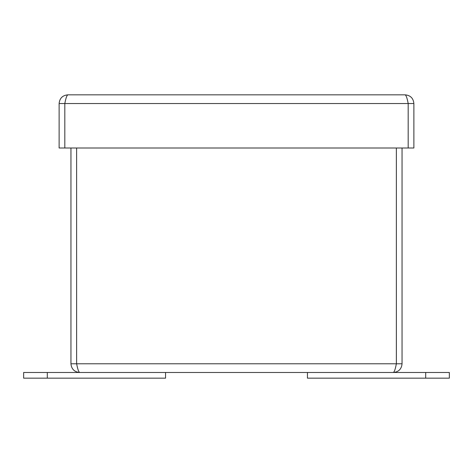 <?xml version="1.0" encoding="UTF-8"?>
<svg xmlns="http://www.w3.org/2000/svg" width="473" height="473" viewBox="0 0 473 473"><rect width="100%" height="100%" fill="white"/><g stroke="black" fill="none" stroke-linecap="round" stroke-linejoin="round"><path stroke-width="0.71" d="M165.55 372.488L165.55 378.164L23.65 378.164L23.65 372.488L449.35 372.488L449.35 378.164L425.7 378.164L425.7 372.488M76.928 365.103L76.626 363.784L396.362 363.784L396.362 148.002L396.374 363.784L402.05 363.784C401.536 369.07 398.633 371.973 393.347 372.488C394.352 371.973 395.357 369.07 396.362 363.784L396.072 365.103M76.638 363.784C77.643 369.07 78.648 371.973 79.653 372.488C74.367 371.973 71.464 369.07 70.95 363.784L76.626 363.784L76.626 148.002L76.638 363.784M70.95 363.784L70.95 148.002M402.05 363.784L402.05 148.002M425.7 378.164L307.45 378.164L307.45 372.488M407.897 102.221L408.199 103.54C407.182 98.254 406.177 95.351 405.172 94.837C410.458 95.351 413.361 98.254 413.875 103.54L413.875 148.002L64.813 148.002L64.813 103.54L59.125 103.54C59.639 98.254 62.542 95.351 67.828 94.837C66.823 95.351 65.818 98.254 64.813 103.54L65.103 102.221M405.172 94.837L67.828 94.837M64.813 148.002L59.125 148.002L59.125 103.54M413.875 103.54L408.187 103.54L408.187 148.002M47.3 378.164L47.3 372.488M64.813 103.54L408.187 103.54"/></g></svg>
